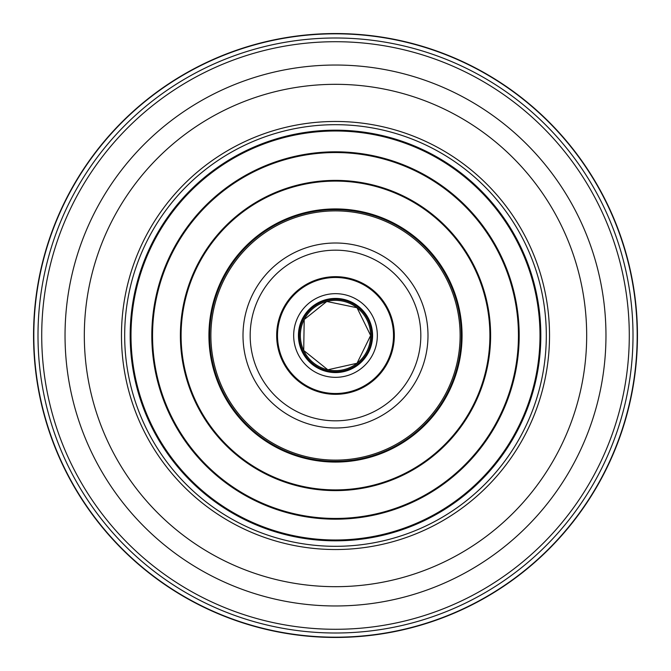 <?xml version="1.0" encoding="UTF-8"?>
<svg xmlns="http://www.w3.org/2000/svg" width="671" height="671" viewBox="0 0 671 671"><rect width="100%" height="100%" fill="white"/><g stroke="black" fill="none" stroke-linecap="round" stroke-linejoin="round"><path stroke-width="1.01" d="M540.004 335.5A204.504 204.504 0 0 1 233.248 512.602A204.504 204.504 0 0 1 233.248 158.398A204.504 204.504 0 0 1 540.004 335.5M33.55 335.5A301.95 301.95 0 0 1 486.475 74.003A301.95 301.95 0 0 1 486.475 596.997A301.95 301.95 0 0 1 33.55 335.5A301.95 301.95 0 0 0 335.5 637.45A301.95 301.95 0 0 0 637.45 335.5A301.95 301.95 0 0 0 335.5 33.55A301.95 301.95 0 0 0 33.55 335.5M335.5 210.879A124.621 124.621 135.1 0 1 460.121 335.5A124.621 124.621 135.1 0 1 335.5 460.121A124.621 124.621 135.1 0 1 210.879 335.5A124.621 124.621 135.1 0 1 335.5 210.879M130.174 335.5A205.326 205.326 0 0 0 438.163 513.315A205.326 205.326 0 0 0 438.163 157.685A205.326 205.326 0 0 0 130.174 335.5M124.68 335.5A210.82 210.82 0 0 1 440.906 152.929A210.82 210.82 0 0 1 440.906 518.071A210.82 210.82 0 0 1 124.68 335.5M370.635 335.5A35.135 35.135 0 0 0 317.928 305.07A35.135 35.135 0 0 0 317.928 365.93A35.135 35.135 0 0 0 370.635 335.5L357.031 363.263L327.834 369.788L303.711 350.463L304.198 319.547L326.76 301.472L357.031 307.737L370.635 335.5M394.246 335.5A58.746 58.746 0 0 0 335.5 276.754A58.746 58.746 0 0 0 276.754 335.5A58.746 58.746 0 0 1 335.5 276.754A58.746 58.746 0 0 1 394.246 335.5A58.746 58.746 0 0 1 306.127 386.37A58.746 58.746 0 0 1 306.127 284.63A58.746 58.746 0 0 1 394.246 335.5A58.746 58.746 0 0 1 306.127 386.37A58.746 58.746 0 0 1 306.127 284.63A58.746 58.746 0 0 1 394.246 335.5M637.182 335.5A301.682 301.682 0 0 0 335.5 33.818A301.682 301.682 0 0 0 33.818 335.5A301.682 301.682 0 0 0 335.5 637.182A301.682 301.682 0 0 0 637.182 335.5M209.646 335.5A125.854 125.854 135.1 0 1 398.423 226.513A125.854 125.854 135.1 0 1 398.423 444.487A125.854 125.854 135.1 0 1 209.646 335.5M41.719 335.5A293.781 293.781 0 0 0 482.39 589.926A293.781 293.781 0 0 0 482.39 81.074A293.781 293.781 0 0 0 41.719 335.5M65.037 335.5A270.463 270.463 0 0 1 470.732 101.271A270.463 270.463 0 0 1 470.732 569.729A270.463 270.463 0 0 1 65.037 335.5M37.995 335.5A297.505 297.505 0 0 1 484.252 77.853A297.505 297.505 0 0 1 484.252 593.147A297.505 297.505 0 0 1 37.995 335.5M121.468 335.5A214.032 214.032 0 0 1 442.516 150.145A214.032 214.032 0 0 1 442.516 520.855A214.032 214.032 0 0 1 121.468 335.5M84.32 335.5A251.18 251.18 0 0 1 461.086 117.97A251.18 251.18 0 0 1 461.086 553.03A251.18 251.18 0 0 1 84.32 335.5M299.266 335.5A36.234 36.234 0 0 1 350.22 302.395A36.234 36.234 0 0 1 371.734 335.5L371.734 335.5A36.234 36.234 0 0 1 335.5 371.734A36.234 36.234 0 0 1 299.266 335.5M276.67 335.5A58.83 58.83 45.5 0 0 364.915 386.446A58.83 58.83 45.5 0 0 364.915 284.554A58.83 58.83 45.5 0 0 276.67 335.5M519.186 335.5A183.686 183.686 134.9 0 0 243.657 176.423A183.686 183.686 134.9 0 0 243.657 494.577A183.686 183.686 134.9 0 0 519.186 335.5M518.448 335.5A182.948 182.948 44.9 0 1 244.026 493.94A182.948 182.948 44.9 0 1 244.026 177.06A182.948 182.948 44.9 0 1 518.448 335.5M490.618 335.5A155.118 155.118 134.9 0 0 257.941 201.166A155.118 155.118 134.9 0 0 257.941 469.834A155.118 155.118 134.9 0 0 490.618 335.5M489.897 335.5A154.397 154.397 45.1 0 1 258.301 469.214A154.397 154.397 45.1 0 1 258.301 201.786A154.397 154.397 45.1 0 1 489.897 335.5M462.067 335.5A126.567 126.567 135 0 0 272.216 225.884A126.567 126.567 135 0 0 272.216 445.116A126.567 126.567 135 0 0 462.067 335.5M243.003 335.5A92.497 92.497 -45 0 0 381.749 415.601A92.497 92.497 -45 0 0 381.749 255.399A92.497 92.497 -45 0 0 243.003 335.5M250.174 335.5A85.326 85.326 0 0 0 378.159 409.394A85.326 85.326 0 0 0 378.159 261.606A85.326 85.326 0 0 0 250.174 335.5M393.508 335.5A58.008 58.008 0 0 0 306.496 285.267A58.008 58.008 0 0 0 306.496 385.733A58.008 58.008 0 0 0 393.508 335.5M377.337 335.5A41.837 41.837 0 0 1 314.582 371.726A41.837 41.837 0 0 1 314.582 299.274A41.837 41.837 0 0 1 377.337 335.5M372.581 335.5A37.081 37.081 0 0 0 316.964 303.393A37.081 37.081 0 0 0 316.964 367.607A37.081 37.081 0 0 0 372.581 335.5"/></g></svg>
